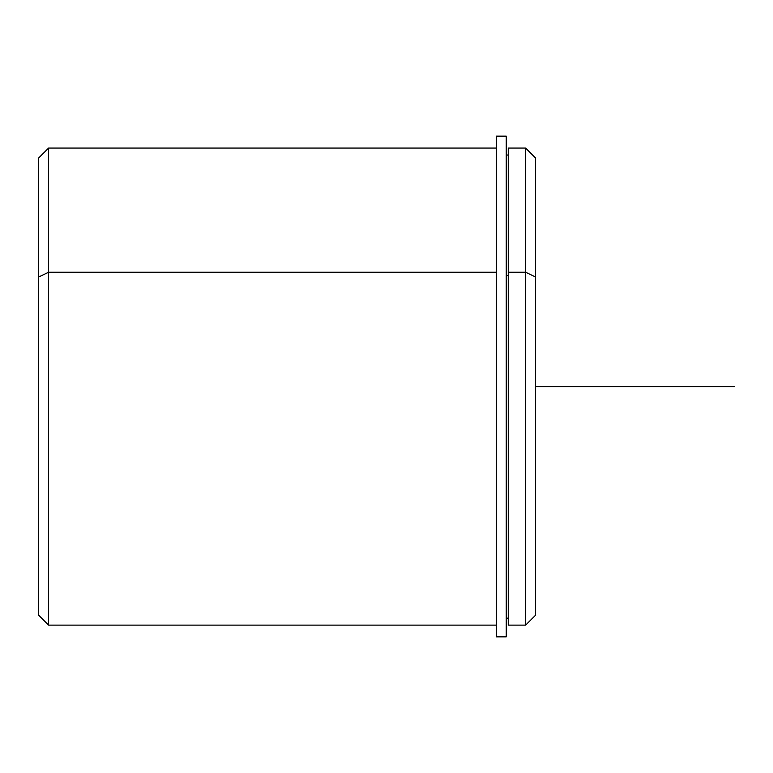 <?xml version="1.0" encoding="UTF-8"?>
<svg xmlns="http://www.w3.org/2000/svg" width="773" height="773" viewBox="0 0 773 773"><rect width="100%" height="100%" fill="white"/><g stroke="black" fill="none" stroke-linecap="round" stroke-linejoin="round"><path stroke-width="1.16" d="M506.257 275.575L508.248 275.575L506.257 275.575M535.583 585.374L535.583 277.005L525.64 272.241L525.64 148.068L525.64 272.241L508.248 272.241L525.64 272.241L525.64 625.125L508.248 625.125L508.248 272.241L508.248 618.168L506.257 618.168M508.248 272.241L508.248 148.068L525.64 148.068L535.583 158.011L535.583 615.182L525.64 625.125L525.64 272.241L535.583 277.005M496.324 625.125L48.593 625.125L38.65 615.182L38.65 277.005L48.593 272.241L48.593 625.125L48.593 272.241L496.324 272.241L48.593 272.241L48.593 148.068L48.593 272.241L38.65 277.005L38.65 585.374M38.65 277.005L38.65 158.011L48.593 148.068L496.324 148.068M506.257 136.145L506.257 636.855L496.324 636.855L496.324 136.145L506.257 136.145M496.324 155.025L496.324 636.855L506.257 636.855L506.257 137.613L506.257 155.025L508.248 155.025M535.583 386.597L734.35 386.597"/></g></svg>

